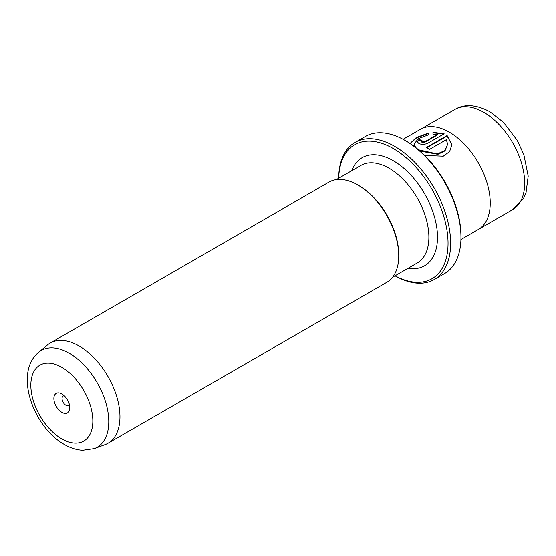 <?xml version="1.0" encoding="UTF-8"?>
<svg xmlns="http://www.w3.org/2000/svg" width="556" height="556" viewBox="0 0 556 556"><rect width="100%" height="100%" fill="white"/><g stroke="black" fill="none" stroke-linecap="round" stroke-linejoin="round"><path stroke-width="0.83" d="M61.841 393.933A11.266 6.505 -120 0 0 53.876 398.527A11.266 6.505 -120 0 0 61.841 412.33A11.266 6.505 -120 0 0 69.806 407.729A11.266 6.505 -120 0 0 61.841 393.933L61.841 393.933M64.26 395.768A5.477 3.162 -120 0 0 63.189 396.025A5.477 3.162 -120 0 0 62.348 400.41A5.477 3.162 -120 0 0 65.928 405.241A5.477 3.162 -120 0 0 68.666 405.512A5.477 3.162 -120 0 0 69.424 404.712M395.031 275.797A77.333 44.647 -120 0 0 448.039 242.326A77.333 44.647 -120 0 0 393.363 148.584A77.333 44.647 -120 0 0 338.708 178.24M338.687 178.261A79.154 45.703 60 0 1 355.075 142.426A79.154 45.703 60 0 1 394.656 146.346A79.154 45.703 60 0 1 446.371 216.103A79.154 45.703 60 0 1 434.236 279.529A79.154 45.703 60 0 1 395.01 275.811M406.283 141.127L404.99 140.383L406.283 141.127A77.333 44.647 60 0 1 460.959 235.834L460.959 237.329A79.154 45.703 -120 0 0 404.99 140.383L404.99 140.383A79.154 45.703 -120 0 0 365.41 136.463L355.075 142.426M434.236 279.529L444.571 273.566A79.154 45.703 -120 0 0 460.959 237.329M410.217 143.559L416.618 137.853L428.766 133.412M415.7 147.507L414.081 144.101L414.741 146.77M426.827 147.75L447.114 136.039L447.114 135.539L426.417 147.486A57.845 33.395 60 0 1 429.385 149.474L446.322 139.695L447.649 144.233L444.835 150.579L437.273 153.936L418.724 149.856M414.081 144.101L418.265 138.687L428.766 134.733L428.766 132.919L416.284 137.547L410.071 143.469M424.742 155.499L443.306 156.18L449.616 151.607L451.847 144.831L447.114 135.539M447.114 136.039L451.826 144.643M421.351 141.231L421.962 142.399L424.93 142.19L437.419 134.983L437.419 134.489L424.93 141.697L421.962 141.905L421.351 141.231L421.962 140.459A57.845 33.395 -120 0 0 418.995 139.486L417.153 141.697L418.995 143.615C421.948 144.685 424.916 144.539 427.898 143.184L444.147 133.801L432.964 132.293L432.964 134.246L437.419 134.489M38.663 352.289L47.406 344.998A57.845 33.395 60 0 1 50.137 343.094A57.845 33.395 60 0 1 79.063 345.957A57.845 33.395 60 0 1 116.85 396.928A57.845 33.395 60 0 1 107.982 443.278A57.845 33.395 60 0 1 104.966 444.696L94.284 448.622L82.622 450.304C76.38 449.901 70.292 447.962 64.364 444.494C33.45 427.272 13.552 372.909 38.663 352.289A55.892 32.269 60 0 1 69.25 353.213A55.892 32.269 60 0 1 106.474 404.997A55.892 32.269 60 0 1 94.284 448.622M403.086 139.32L420.412 129.312A57.845 33.395 60 0 1 449.338 132.182A57.845 33.395 60 0 1 487.125 183.153A57.845 33.395 60 0 1 478.257 229.503L460.931 239.511M50.137 343.094L328.923 182.139A57.845 33.395 60 0 1 357.842 185.002L358.919 185.621A56.323 32.519 60 0 1 398.749 254.606L398.749 255.843A57.845 33.395 60 0 1 386.767 282.33L107.982 443.278M358.919 185.621L357.842 185.002A57.845 33.395 60 0 1 398.749 255.843M432.964 132.794L443.389 133.989M417.181 141.947L418.995 139.486M418.995 139.987A57.845 33.395 60 0 1 421.538 140.8M419.995 151.065L437.892 154.339L445.015 150.898L447.649 144.233M61.841 438.92A43.834 25.312 -120 0 0 92.838 421.024A43.834 25.312 -120 0 0 61.841 367.335A43.834 25.312 -120 0 0 30.844 385.232A43.834 25.312 -120 0 0 61.841 438.92M512.695 209.605A57.824 33.388 -120 0 0 521.556 163.262A57.824 33.388 -120 0 0 483.783 112.305A57.824 33.388 -120 0 0 454.871 109.442C464.462 103.729 476.124 104.486 489.871 111.707L503.534 122.362L517.254 140.432L523.828 154.596L528.2 176.12L526.052 192.557L523.745 197.964L512.695 209.605L478.973 229.072M351.76 170.706A62.411 36.036 60 0 1 393.363 160.767A62.411 36.036 60 0 1 436.863 228.217A62.411 36.036 60 0 1 408.083 268.263M392.599 277.201L417.222 262.988A56.323 32.519 -120 0 0 425.854 217.855A56.323 32.519 -120 0 0 389.061 168.225A56.323 32.519 -120 0 0 360.9 165.431L336.276 179.651M424.93 142.19L424.93 141.697M421.149 128.909L454.871 109.442"/></g></svg>
